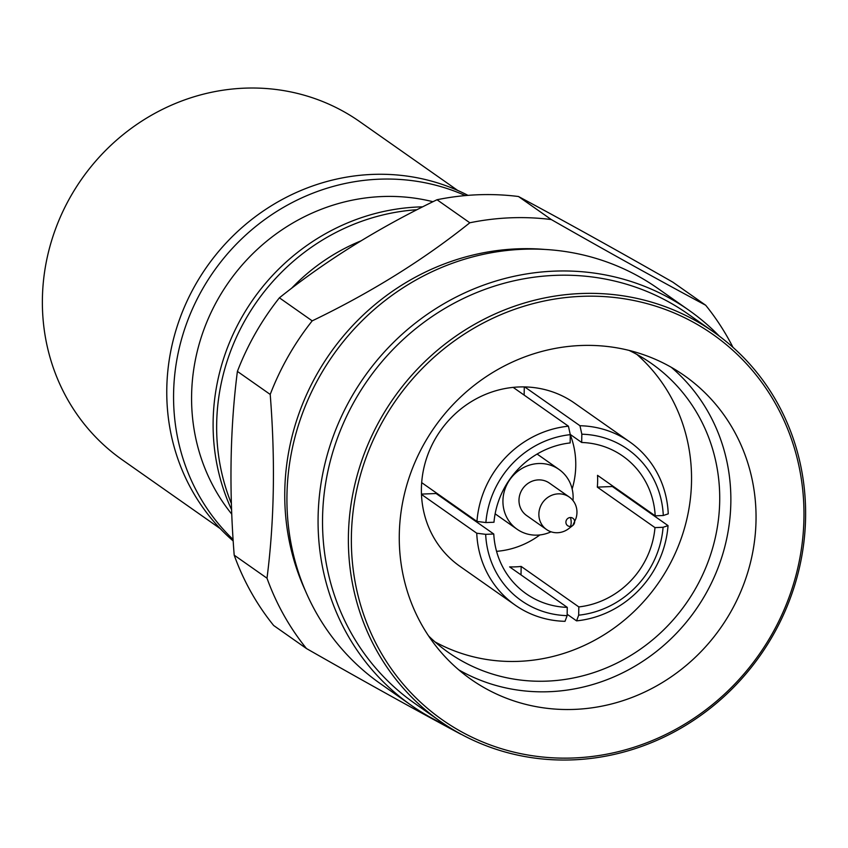 <?xml version="1.0" encoding="UTF-8"?>
<svg xmlns="http://www.w3.org/2000/svg" width="848" height="848" viewBox="0 0 848 848"><rect width="100%" height="100%" fill="white"/><g stroke="black" fill="none" stroke-linecap="round" stroke-linejoin="round"><path stroke-width="1.27" d="M570.344 517.513A4.547 4.282 -54.9 0 1 574.403 523.174L574.403 523.174A4.547 4.282 -54.9 0 1 572.813 525.453L572.813 525.453A4.547 4.282 -54.9 0 1 565.902 522.145A4.547 4.282 -54.9 0 1 570.344 517.513A4.802 1.314 87.7 0 1 571.17 522.601A4.802 1.314 87.7 0 1 570.195 526.428M457.708 190.44L359.711 121.624A206.615 194.531 125.1 0 0 153.509 114.077A206.615 194.531 125.1 0 0 42.4 298.591A206.615 194.531 125.1 0 0 122.229 459.796L220.226 528.622M578.824 606.924L578.675 615.182A92.496 87.09 125.1 0 0 663.083 527.286L668.044 525.622L612.362 486.519L597.321 487.123L654.985 527.615A84.09 79.171 -54.9 0 1 578.824 606.924L521.16 566.422A84.09 79.171 125.1 0 1 509.616 566.888L567.27 607.38A84.09 79.171 -54.9 0 1 526.152 593.738A84.09 79.171 -54.9 0 1 493.769 534.017L485.671 534.335A92.496 87.09 125.1 0 0 567.132 615.637L565.022 621.319A99.704 93.874 -54.9 0 1 515.192 605.122A99.704 93.874 -54.9 0 1 476.746 533.212L421.477 494.405A99.704 93.874 -54.9 0 1 421.403 488.522A99.704 93.874 -54.9 0 1 421.679 482.629A99.704 93.874 -54.9 0 1 513.157 387.377A99.704 93.874 -54.9 0 1 524.7 386.921A99.704 93.874 -54.9 0 1 574.531 403.118L629.799 441.935A99.704 93.874 -54.9 0 1 668.245 513.846L663.295 515.51A92.496 87.09 125.1 0 0 581.834 434.208L581.686 442.476A84.09 79.171 -54.9 0 1 622.814 456.107A84.09 79.171 -54.9 0 1 655.197 515.838L663.295 515.51M434.96 641.872A176.585 166.25 125.1 0 0 691.523 481.505A176.585 166.25 125.1 0 0 636.848 354.4M732.958 347.32A264.279 248.814 125.1 0 0 705.684 305.238C660.518 281.091 609.044 252.524 551.274 219.547L518.467 196.513A264.279 248.814 125.1 0 0 477.795 194.775A264.279 248.814 125.1 0 0 437.006 199.746L469.813 222.78C423.576 259.827 371.042 292.518 312.202 320.862A264.279 248.814 125.1 0 0 270.215 394.437C275.388 460.019 274.317 521.276 267.003 578.198A264.279 248.814 125.1 0 0 306.478 648.55C364.142 681.463 415.615 710.03 460.888 734.23A264.279 248.814 125.1 0 0 461.206 734.273M518.467 196.513C563.644 220.66 615.107 249.217 672.877 282.193L705.684 305.238M428.579 635.926A176.585 166.25 125.1 0 0 448.507 652.536A176.585 166.25 125.1 0 0 624.743 658.981A176.585 166.25 125.1 0 0 719.698 501.285A176.585 166.25 125.1 0 0 651.476 363.506A176.585 166.25 125.1 0 0 629.089 350.415M551.274 219.547A264.279 248.814 125.1 0 0 510.602 217.809A264.279 248.814 125.1 0 0 469.813 222.78M493.769 534.017L436.105 493.515L421.467 494.098M436.073 492.73A84.09 79.171 125.1 0 0 436.105 493.515M496.568 551.327A84.09 79.171 125.1 0 0 539.879 534.94M572.156 488.978A84.09 79.171 125.1 0 0 575.76 465.859A84.09 79.171 125.1 0 0 570.291 434.876M597.321 487.123A84.09 79.171 125.1 0 0 597.639 481.219A84.09 79.171 125.1 0 0 597.533 475.346L655.197 515.838M458.821 669.899A185.595 174.73 125.1 0 0 638.025 664.334A185.595 174.73 125.1 0 0 730.838 502.684A185.595 174.73 125.1 0 0 671.309 367.322M545.01 249.45A237.853 223.936 125.1 0 0 517.439 248.846A237.853 223.936 125.1 0 0 305.354 590.706M399.291 534.537A185.595 174.73 125.1 0 0 471 679.333A185.595 174.73 125.1 0 0 656.225 686.117A185.595 174.73 125.1 0 0 756.024 520.375A185.595 174.73 125.1 0 0 684.325 375.569A185.595 174.73 125.1 0 0 499.09 368.795A185.595 174.73 125.1 0 0 399.291 534.537M551.041 531.791A36.517 34.386 -54.9 0 1 537.409 535.13A36.517 34.386 -54.9 0 1 517.047 529.216A36.517 34.386 -54.9 0 1 504.814 489.678A36.517 34.386 -54.9 0 1 538.65 463.527A36.517 34.386 -54.9 0 1 559.012 469.442A36.517 34.386 -54.9 0 1 572.983 500.543M688.926 310.241L657.772 288.373A241.457 227.328 125.1 0 0 523.142 249.259A241.457 227.328 125.1 0 0 299.397 422.177A241.457 227.328 125.1 0 0 380.243 683.562L411.397 705.441A241.457 227.328 -54.9 0 1 330.54 444.055A241.457 227.328 -54.9 0 1 554.295 271.137A241.457 227.328 -54.9 0 1 688.926 310.241A241.457 227.328 -54.9 0 1 719.305 336.126M573.63 757.974A235.447 221.667 125.1 0 0 803.946 518.17A235.447 221.667 125.1 0 0 581.696 296.344A235.447 221.667 125.1 0 0 351.39 536.148A235.447 221.667 125.1 0 0 573.63 757.974M581.071 293.525A237.853 223.936 -54.9 0 1 713.698 332.045A237.853 223.936 -54.9 0 1 793.336 589.53A237.853 223.936 -54.9 0 1 572.93 759.861A237.853 223.936 -54.9 0 1 440.303 721.341A237.853 223.936 -54.9 0 1 360.665 463.856A237.853 223.936 -54.9 0 1 581.071 293.525M557.571 532.724A19.822 18.656 125.1 0 0 568.976 528.452L572.813 525.453L575.93 518.541A19.822 18.656 125.1 0 0 569.305 497.066A19.822 18.656 125.1 0 0 558.249 493.854A19.822 18.656 125.1 0 0 539.89 508.058A19.822 18.656 125.1 0 0 546.525 529.512A19.822 18.656 125.1 0 0 557.571 532.724M569.305 497.066L549.419 483.106A19.822 18.656 125.1 0 0 538.363 479.894A19.822 18.656 125.1 0 0 520.004 494.087A19.822 18.656 125.1 0 0 526.64 515.542L546.525 529.512M713.698 332.045L687.845 313.887A237.853 223.936 125.1 0 0 555.217 275.367A237.853 223.936 125.1 0 0 334.812 445.709A237.853 223.936 125.1 0 0 414.46 703.193L440.303 721.341M467.99 195.358A210.219 197.923 125.1 0 0 166.791 388.522A210.219 197.923 125.1 0 0 233.189 540.971M465.329 195.581A210.219 197.923 125.1 0 0 173.596 393.292A210.219 197.923 125.1 0 0 233.083 539.466M432.946 201.718A194.817 183.412 125.1 0 0 191.606 394.956A194.817 183.412 125.1 0 0 231.758 514.142M422.611 206.848A210.219 197.923 125.1 0 0 213.134 421.064A210.219 197.923 125.1 0 0 231.578 509.68M416.919 209.732A210.219 197.923 125.1 0 0 216.675 423.555A210.219 197.923 125.1 0 0 231.377 503.553M360.803 240.938A194.817 183.412 125.1 0 0 291.606 288.267M446.048 725.241A241.457 227.328 -54.9 0 1 411.397 705.441M567.132 615.637L567.27 607.38M663.083 527.286L654.985 527.615M493.981 522.241A84.09 79.171 -54.9 0 1 570.142 442.932L570.291 434.664A92.496 87.09 125.1 0 0 485.883 522.559L493.981 522.241M570.238 434.43L581.686 442.476M312.202 320.862L279.395 297.818C325.632 260.771 378.166 228.08 437.006 199.746M279.395 297.818A264.279 248.814 125.1 0 0 237.398 371.403L270.215 394.437M267.003 578.198L234.196 555.164C229.013 489.582 230.084 428.325 237.398 371.403M234.196 555.164A264.279 248.814 125.1 0 0 273.671 625.506L306.478 648.55M476.746 533.212L485.671 534.335M521.16 566.422L521.011 574.891M668.044 525.622A99.704 93.874 -54.9 0 1 576.566 620.863L567.153 614.259M576.566 620.863L578.675 615.182M612.362 486.519A99.704 93.874 125.1 0 0 612.415 485.798M581.834 434.208L579.968 425.738A99.704 93.874 -54.9 0 1 629.799 441.935M579.968 425.738L524.7 386.921M524.287 386.911L524.149 395.094M485.883 522.559L476.947 521.435A99.704 93.874 -54.9 0 1 568.425 426.194L513.157 387.377M568.425 426.194L570.291 434.664M476.947 521.435L421.679 482.629M515.192 605.122L459.923 566.316A99.704 93.874 -54.9 0 1 421.477 494.405M612.828 486.084A99.704 93.874 -54.9 0 1 612.775 486.805M559.012 469.442L537.113 454.051M517.047 529.216L495.137 513.824"/></g></svg>
